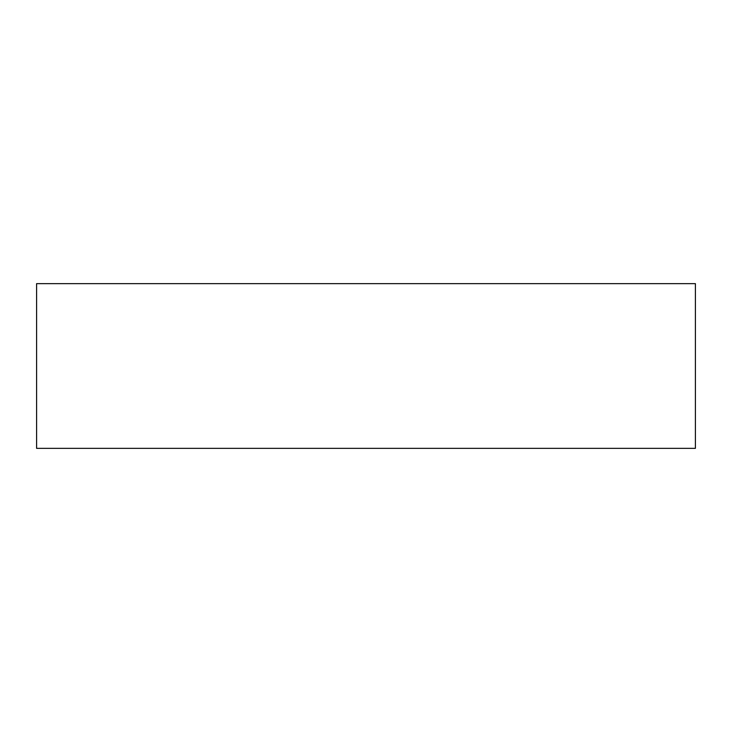 <?xml version="1.0" encoding="UTF-8"?>
<svg xmlns="http://www.w3.org/2000/svg" width="732" height="732" viewBox="0 0 732 732"><rect width="100%" height="100%" fill="white"/><g stroke="black" fill="none" stroke-linecap="round" stroke-linejoin="round"><path stroke-width="1.1" d="M695.4 448.35L695.4 283.65L36.6 283.65L36.6 448.35L695.4 448.35"/></g></svg>

